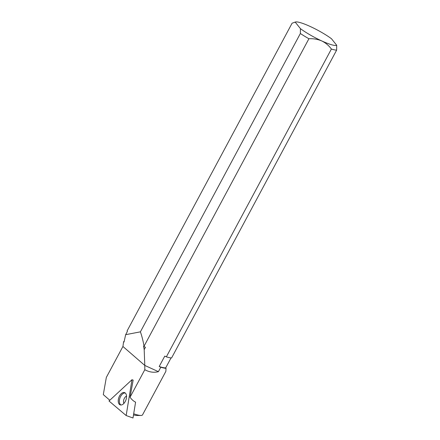 <?xml version="1.0" encoding="UTF-8"?>
<svg xmlns="http://www.w3.org/2000/svg" width="440" height="440" viewBox="0 0 440 440"><rect width="100%" height="100%" fill="white"/><g stroke="black" fill="none" stroke-linecap="round" stroke-linejoin="round"><path stroke-width="0.66" d="M126.159 415.547L109.005 401L131.995 379.709L126.159 415.547L133.007 418L135.586 402.144C133.557 401.203 131.709 399.564 130.048 397.227L144.804 369.705L144.793 365.431L158.406 371.674C153.819 372.84 149.287 372.185 144.804 369.705M119.499 404.481A6.512 3.74 109.7 0 1 119.196 396.666A6.512 3.74 109.7 0 1 124.795 392.706A6.512 3.74 109.7 0 1 125.906 400.015A6.512 3.74 109.7 0 1 120.406 404.949A6.512 3.74 109.7 0 1 119.499 404.481M130.048 397.227L133.155 380.122L131.995 379.709M125.274 393.019A6.397 3.674 -70.3 0 0 120.12 397.524A6.397 3.674 -70.3 0 0 120.599 404.75A6.397 3.674 -70.3 0 0 120.978 405.009M133.694 413.776A27.286 4.455 28.2 0 0 140.916 415.465A27.286 4.455 28.2 0 0 142.527 414.876L165.864 371.36L166.029 368.313A27.286 4.455 28.2 0 1 160.787 367.224L158.406 371.674M109.808 400.257L103.301 394.62L106.326 377.432L122.925 346.478L123.618 341.627L124.047 342.001L125.653 334.68L140.393 331.848C141.818 335.77 143.038 340.555 144.051 346.209L308.913 38.742C313.473 38.517 317.746 39.242 321.745 40.931C325.655 42.867 328.873 45.573 331.392 49.049L166.353 356.846L164.764 356.12L159.203 366.498L160.787 367.224M124.097 341.732A27.286 4.455 28.2 0 0 123.618 341.627M140.916 415.465L137.049 415.492A23.738 3.878 -151.8 0 1 133.513 414.887M166.029 368.313L165.688 367.889L171.039 357.902M125.653 334.68L127.408 331.408L127.067 330.979L292.105 23.183L295.218 22.121A23.875 3.9 28.2 0 1 295.515 22A23.875 3.9 28.2 0 1 310.827 26.763A23.875 3.9 28.2 0 1 331.491 38.753L336.699 45.271L336.633 50.138L171.595 357.935A27.286 4.455 -151.8 0 1 166.353 356.846M336.633 50.138A27.286 4.455 -151.8 0 1 331.392 49.049M295.218 22.121L300.427 28.639L300.361 33.506L140.393 331.848M144.051 346.209L144.067 346.627L143.6 346.22L144.183 349.652L144.793 365.431L122.925 346.478M144.183 349.652L145.464 347.27L144.067 346.627M308.913 38.742A27.286 4.455 -151.8 0 1 300.361 33.506M300.427 28.639A23.875 3.9 28.2 0 0 321.745 40.931A23.875 3.9 28.2 0 0 336.699 45.271M165.688 367.889A26.433 4.317 -151.8 0 1 159.203 366.498M126.522 396.116A4.351 2.497 -70.3 0 0 123.932 399.306A4.351 2.497 -70.3 0 0 123.91 403.414M295.515 22L294.486 22.297"/></g></svg>
